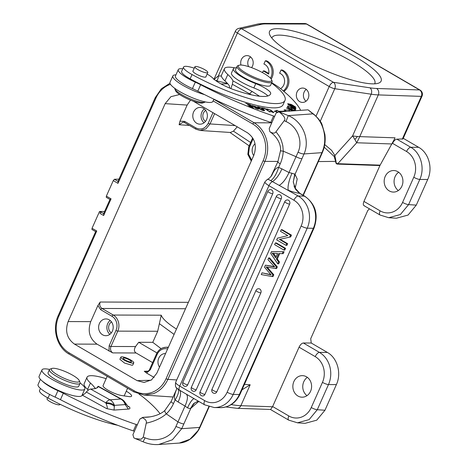 <?xml version="1.0" encoding="UTF-8"?>
<svg xmlns="http://www.w3.org/2000/svg" width="468" height="468" viewBox="0 0 468 468"><rect width="100%" height="100%" fill="white"/><g stroke="black" fill="none" stroke-linecap="round" stroke-linejoin="round"><path stroke-width="0.7" d="M252.369 107.365L248.771 106.271L253.562 107.985L250.245 104.756L245.706 103.381L249.83 104.896L250.959 105.996L247.595 104.972L251.351 106.371L252.264 107.593M178.279 69.633L175.424 76.044A21.072 4.534 24 0 0 177.612 79.753A21.072 4.534 24 0 0 185.767 85.246A21.072 4.534 24 0 0 192.442 88.581A23.95 5.154 -156 0 1 197.8 91.172A119.744 25.758 24 0 0 270.72 122.4A56.102 12.069 -156 0 1 271.791 122.762L274.646 116.351A56.102 12.069 24 0 0 273.575 115.988A119.744 25.758 -156 0 1 200.649 84.761A23.95 5.154 24 0 0 195.296 82.169A21.072 4.534 -156 0 1 188.622 78.835A21.072 4.534 -156 0 1 178.279 69.633A21.072 4.534 -156 0 1 182.772 68.802M183.544 67.076L181.642 71.347A16.766 3.604 24 0 0 190.137 78.817A70.405 15.146 24 0 0 276.108 107.804A70.405 15.146 24 0 0 283.081 104.709L284.983 100.433A70.405 15.146 -156 0 1 278.01 103.527A70.405 15.146 -156 0 1 192.044 74.547A16.766 3.604 -156 0 1 183.544 67.076A16.766 3.604 -156 0 1 185.205 66.339A16.766 3.604 -156 0 1 194.249 68.205M207.113 74.049A16.766 3.604 -156 0 1 213.039 78.337A19.159 4.118 24 0 0 233.895 89.704A54.598 11.747 24 0 0 265.134 96.408A54.598 11.747 24 0 0 270.545 94.004A54.598 11.747 24 0 0 270.72 93.442A14.368 3.089 24 0 0 255.762 83.655A21.551 4.633 -156 0 1 233.386 68.755L231.484 73.031A21.551 4.633 24 0 0 253.855 87.931A14.368 3.089 -156 0 1 267.907 95.94M259.541 96.227L252.416 91.629A4.791 1.749 -61 0 0 249.713 93.887L232.362 84.287L232.959 80.859A52.328 11.255 24 0 0 227.811 74.517A33.526 7.213 -156 0 1 224.406 68.673A33.526 7.213 -156 0 1 234.866 67.889M271.727 82.731A33.526 7.213 -156 0 1 280.677 88.756A140.382 30.198 -156 0 1 300.643 110.349M294.945 110.752L287.264 107.166L293.249 110.161L286.428 108.014L292.64 110.916M293.015 110.887L288.235 108.658L294.436 110.787M289.739 111.121L289.598 110.272L284.105 109.799L285.907 110.735A77.834 16.743 -156 0 1 278.624 111.232L277.021 110.278L274.26 111.314L277.969 112.279M287.802 106.049L287.37 107.014L288.3 107.429L288.657 106.634L291.336 107.827L291.014 108.547L291.938 108.956L292.26 108.243L294.676 109.313L294.331 110.079L295.261 110.495L295.677 109.559L287.802 106.049L287.375 107.014M268.035 109.927L267.48 109.255L270.059 109.951L273.066 112.191L269.58 111.255L273.938 112.572L270.82 110.109L266.555 108.833L267.216 109.693L268.035 109.927M264.876 108.371L261.671 107.71L262.267 108.143L264.8 108.664L269.96 112.057L264.876 108.371L264.753 108.658M295.717 108.868L295.852 108.108L287.943 104.744L291.143 106.306C289.862 106.915 295.214 109.225 295.717 108.868L295.782 108.798M293.986 106.915L295.794 107.102L291.424 104.487L287.639 103.603L293.986 106.915M255.639 107.628C259.968 109.102 256.774 109.219 254.732 107.658L258.658 109.184L254.089 106.786C252.814 106.224 252.433 105.897 252.936 105.803L256.938 107.359L255.914 106.657L251.837 105.458L257.804 108.787L257.634 109.167M252.515 106.236L252.936 105.803M257.488 107.301L258.307 108.114C261.904 110.436 263.97 111.168 264.502 110.308C263.408 108.436 256.218 105.633 257.488 107.301L257.406 106.979M264.578 110.618L264.502 110.308L264.303 110.764M274.646 116.351L276.167 112.934L279.068 111.875C284.234 115.929 285.948 118.866 284.199 120.686L285.977 121.522L288.276 115.608L279.068 111.875L308.032 109.822L312.899 113.859C322.288 119.931 327.729 136.521 323.031 149.801A4.791 0.837 -161.9 0 0 323.499 149.608C325.096 144.647 325.558 139.581 324.891 134.41L322.083 124.681C321.235 121.949 318.497 118.486 313.858 114.297L312.899 113.859L288.276 115.608C303.2 121.75 310.19 140.26 304.048 153.931L321.931 152.662A28.735 26.027 -94.1 0 0 323.031 149.801M285.977 121.522C297.765 126.717 303.048 141.494 298.075 152.159L296.045 156.704L283.257 151.182L282.877 146.373C282.871 145.209 280.97 139.054 280.601 138.815C280.507 137.972 278.969 135.615 275.985 131.742L284.199 120.686M275.985 131.742C274.921 133.573 272.879 133.561 269.861 131.701L270.141 131.917C279.484 138.499 281.092 147.309 280.496 150.778L277.887 161.729L270.837 176.74M271.791 122.762L269.194 128.601L269.861 131.701M224.406 68.673L221.551 75.085A33.526 7.213 24 0 0 224.938 80.911A52.328 11.255 -156 0 1 229.256 85.691L229.724 88.107M232.362 84.287L230.859 88.569M251.398 94.834L249.713 93.887A9.576 3.498 119 0 1 249.368 94.366M233.386 68.755A21.551 4.633 -156 0 1 235.521 67.807A21.551 4.633 -156 0 1 236.439 67.79M221.428 76.032L218.34 75.939C218.246 78.764 217.503 80.344 216.122 80.677L227.518 83.474M251.544 67.632A7.184 6.254 -88.9 0 0 252.509 66.035A7.184 6.254 -88.9 0 0 247.081 55.61A7.184 6.254 -88.9 0 0 241.383 59.547A7.184 6.254 -88.9 0 0 240.997 65.034M308.155 98.479A7.184 6.254 -88.9 0 0 302.726 88.054A7.184 6.254 -88.9 0 0 297.022 91.991A7.184 6.254 -88.9 0 0 302.451 102.422A7.184 6.254 -88.9 0 0 308.155 98.479M283.918 91.43A11.975 10.425 -88.9 0 0 288.908 80.081A11.975 10.425 -88.9 0 0 282.239 70.007L281.063 69.984A11.975 10.425 91.1 0 1 282.105 70.51A11.975 10.425 91.1 0 1 283.345 90.95M271.2 79.063A11.975 10.425 -88.9 0 0 266.514 60.817L265.338 60.793A11.975 10.425 91.1 0 1 266.38 61.32A11.975 10.425 91.1 0 1 270.504 78.209M268.755 73.458L264.426 70.931L263.244 70.914L268.638 74.055A8.365 7.277 -88.9 0 0 264.923 64.502A8.365 7.277 -88.9 0 0 263.899 64.017L265.338 60.793M278.021 28.694A61.068 13.133 24 0 0 269.726 34.69A61.068 13.133 24 0 0 295.255 55.704A61.068 13.133 24 0 0 372.616 83.854A61.068 13.133 24 0 0 378.559 83.146A61.068 13.133 24 0 0 355.387 56.844A61.068 13.133 24 0 0 278.021 28.694M316.04 116.14L329.215 86.539L237.44 33.029L218.34 75.939L213.888 79.525M416.286 205.124L408.049 215.064L396.443 218.217L388.744 217.714L400.351 214.555L408.599 204.621L416.286 205.124L427.705 179.484C433.029 168.123 428.746 152.872 418.673 147.303L403.258 138.317M398.326 190.546A10.776 9.378 91.1 0 1 395.103 176.623A10.776 9.378 91.1 0 1 398.672 172.247M369.468 208.851L367.795 210.471L310.723 338.668L311.243 343.021L303.34 342.997L319.451 352.392A4.791 2.124 120.2 0 0 315.227 356.622A19.153 16.672 91.1 0 1 322.458 382.362A4.791 1.03 24 0 0 328.483 384.567C331.005 378.665 331.432 372.575 329.759 366.298C327.928 360.085 324.494 355.446 319.451 352.392L327.348 352.416L311.243 343.021M315.233 356.622L299.058 347.186L272.528 406.774L270.627 409.441M299.058 347.186C300.333 344.629 301.761 343.237 303.34 342.997M363.987 205.657L380.075 215.034A4.791 2.124 -59.7 0 1 380.127 210.852L363.952 201.421L380.016 165.356L394.436 139.154L392.57 143.354C393.851 140.804 395.279 139.405 396.858 139.166L402.983 138.932L422.025 96.162A4.791 1.03 -156 0 1 421.364 96.379A4.791 1.03 -156 0 1 421.323 96.379A4.791 4.13 -88 0 0 419.556 89.944L306.546 24.043A4.791 4.206 -89.8 0 0 304.656 23.529L263.94 23.4A4.791 4.206 90.2 0 1 265.83 23.915L306.546 24.043A4.791 2.124 120.2 0 1 307.055 24.178A4.791 4.791 0 0 0 304.656 23.529M364.432 205.774C363.11 205.44 362.952 203.989 363.952 201.421M380.133 165.14L337.779 163.695A4.791 4.13 -88 0 0 337.574 164.104C336.34 164.052 335.72 163.221 335.714 161.618L334.105 156.37L334.877 155.546L331.607 150.351L324.728 144.577M244.419 384.409L250.175 384.784L242.02 389.797M271.756 122.832L254.095 122.774C260.149 126.442 264.28 132.005 266.479 139.464C268.486 146.993 267.971 154.3 264.935 161.39L167.877 379.373C164.654 386.352 159.793 391.125 153.293 393.693L144.126 395.086L134.211 392.032A1.439 0.638 -59.7 0 1 134.07 391.991A1.439 0.638 -59.7 0 1 134.088 390.733M270.416 409.453L237.036 408.318L225.904 406.949M310.571 391.277A10.776 9.378 -88.9 0 0 302.427 375.64A10.776 9.378 -88.9 0 0 293.881 381.543A10.776 9.378 -88.9 0 0 302.018 397.186A10.776 9.378 -88.9 0 0 310.571 391.277M324.967 410.237L316.731 420.176L305.124 423.329L297.42 422.826L309.114 419.609L317.281 409.734L324.967 410.237L336.387 384.597C341.722 373.324 337.393 357.903 327.348 352.416M307.002 395.659A10.776 9.378 91.1 0 1 303.785 381.736A10.776 9.378 91.1 0 1 307.353 377.354M103.674 213.525L99.52 211.495L104.598 211.448M118.977 179.139L114.408 179.273L113.268 180.613L106.365 196.11L106.254 197.309M106.365 196.11L111.062 198.847L110.079 199.497M103.551 213.8L109.968 199.473M103.797 213.595L103.644 215.514L99.971 213.373A1.439 0.638 120.2 0 1 101.246 212.103M95.618 231.613L91.927 229.46L92.05 228.267L99.52 211.495M100.538 212.092L99.971 213.373M193.261 101.182L247.496 132.807C254.99 138.288 257.096 145.8 253.82 155.329L156.792 373.265L151.538 379.864L144.097 382.455L137.147 380.654L74.453 344.091C66.965 338.61 64.859 331.098 68.135 321.569L165.163 103.633L170.931 96.677L179.618 94.518M95.647 231.631L58.225 315.602A1.439 0.31 24 0 0 58.828 316.175A27.296 23.757 91.1 0 0 69.124 352.854L134.094 390.739A27.296 23.757 91.1 0 0 166.07 378.711L263.127 160.723A27.296 23.757 91.1 0 0 252.825 124.043L213.121 100.895M95.759 231.654L96.747 231.011L58.828 316.175M118.117 181.438L117.965 183.357L113.268 180.613M324.195 147.186L334.105 156.37M391.968 143.963L356.663 142.763L337.779 163.695C336.556 163.683 335.971 162.911 336.012 161.39L334.877 155.546L352.585 135.913A71.844 15.456 24 0 0 357.47 136.492A71.844 15.456 24 0 0 359.734 136.621A71.844 61.963 92 0 1 356.663 142.763A71.844 13.9 -137.9 0 0 354.879 139.517A71.844 13.9 -137.9 0 0 352.585 135.913L371.159 94.203L334.766 88.704L320.247 121.311M392.57 143.354L406.552 151.509A19.153 16.672 91.1 0 1 413.776 177.249A4.791 1.03 24 0 0 419.802 179.455C425.12 168.188 420.79 152.767 410.769 147.28L396.858 139.166M401.895 186.165A10.776 9.378 -88.9 0 0 393.752 170.528A10.776 9.378 -88.9 0 0 385.199 176.436A10.776 9.378 -88.9 0 0 393.342 192.073A10.776 9.378 -88.9 0 0 401.895 186.165M336.012 161.39L318.351 161.565M354.879 139.517L357.47 136.492M103.159 385.433A11.735 2.521 24 0 0 103.089 385.544A11.735 2.521 24 0 0 108.605 390.54A11.735 2.521 24 0 0 120.393 395.267A11.975 2.574 24 0 0 122.183 395.618L128.723 396.566A11.975 2.574 24 0 0 131.607 396.133A11.975 2.574 24 0 0 126.261 391.201M40.394 379.332L38.066 384.567A21.072 4.534 24 0 0 40.248 388.276A21.072 4.534 24 0 0 48.403 393.769A21.072 4.534 24 0 0 55.078 397.104A23.95 5.154 -156 0 1 60.436 399.69A119.744 25.758 24 0 0 133.357 430.917A56.102 12.069 -156 0 1 134.427 431.285L137.282 424.874A56.102 12.069 24 0 0 136.211 424.511A119.744 25.758 -156 0 1 63.291 393.284A23.95 5.154 24 0 0 57.933 390.692A21.072 4.534 -156 0 1 51.258 387.358A21.072 4.534 -156 0 1 42.383 381.18M82.473 394.331A4.791 1.03 24 0 0 83.439 394.618M114.052 410.079L128.39 409.061L125.208 404.592L114.379 405.364L114.052 410.079L106.599 408.593L82.152 395.062A9.576 3.498 -61 0 0 86.358 392.061A9.576 3.498 119 0 1 90.587 389.072L109.98 399.807A9.576 8.676 85.9 0 1 114.379 405.364A9.576 5.569 178.7 0 0 105.75 402.796L106.049 403.457C107.47 406.85 107.652 408.558 106.599 408.593M127.612 405.996L129.384 406.973C130.367 408.219 130.04 408.915 128.39 409.061M95.507 388.51L94.747 387.808A52.328 11.255 24 0 0 90.447 383.035A33.526 7.213 -156 0 1 87.042 377.196A33.526 7.213 -156 0 1 106.142 378.694M139.025 394.161A33.526 7.213 -156 0 1 143.313 397.279A140.382 30.198 -156 0 1 160.097 413.741M137.282 424.874L139.879 419.041L142.5 417.754C145.653 419.316 146.899 421.124 146.232 423.171C154.528 421.358 161.22 418.257 166.298 413.87A33.526 30.361 -94.1 0 0 173.505 403.545L175.108 399.941L178.138 402C180.8 396.027 181.28 392.096 179.572 390.201L176.81 388.089M134.427 431.285L132.906 434.702L133.901 437.919L135.427 438.633L141.155 439.212L143.296 437.153L146.232 423.171M142.758 417.386L139.879 419.041M87.042 377.196L84.187 383.608A33.526 7.213 24 0 0 87.574 389.429A52.328 11.255 -156 0 1 88.335 390.131M96.648 388.089L97.122 387.527C98.075 386.311 98.45 385.983 98.245 386.55L98.298 386.281M90.587 389.072L93.038 388.896A52.328 11.255 24 0 0 98.227 386.597A52.328 11.255 24 0 0 98.245 386.55L120.802 399.034A9.576 3.498 -61 0 1 121.639 399.204L98.274 386.27M40.453 388.458L39.523 390.552A16.766 3.604 24 0 0 48.017 398.028A70.405 15.146 24 0 0 117.702 425.295M47.525 397.753L47.057 398.806A7.067 1.521 24 0 0 48.549 400.661A7.067 1.521 24 0 0 55.435 404.071A7.067 1.521 24 0 0 59.962 404.557L60.097 404.264M128.121 406.569L125.172 402.585L125.208 404.592A9.576 8.676 -94.1 0 0 120.802 399.034L109.98 399.807A9.576 3.498 -61 0 0 105.75 402.796L86.358 392.061M129.384 406.973L128.244 406.633M142.5 417.754L142.775 417.38L146.244 417.24C151.597 417.093 160.653 414.812 165.011 410.266A4.791 1.62 46.2 0 0 166.298 413.87L177.98 421.879L175.933 426.494C171.51 437.241 157.318 443.009 145.138 437.843L143.296 437.153M142.775 417.38L149.503 416.9M179.355 443.056L189.949 439.236L198.684 429.911C193.319 438.171 186.872 442.552 179.355 443.061L157.201 444.6M175.933 426.494L181.713 428.694L172.364 439.78L158.599 444.536C153.247 444.852 148.093 443.933 143.132 441.78L135.427 438.633M198.783 401.409L190.839 408.318C192.266 405.23 193.524 403.445 194.629 402.954L198.251 401.099L194.6 402.977M295.203 188.206L297.203 179.01L295.033 174.301L293.249 181.876L295.431 189.125L299.426 193.266L304.317 196.121A4.791 2.124 -59.8 0 1 304.826 196.256C315.619 204.13 318.679 214.742 314.016 228.086A4.791 1.03 -156 0 1 313.349 228.302A23.95 20.844 -88.9 0 0 304.317 196.121L298.186 196.004L272.44 181.607A4.791 2.124 120.2 0 0 268.948 185.667L179.718 386.077L204.697 400.643A4.791 2.124 -59.8 0 0 204.639 404.826L214.209 407.54A23.95 20.844 91.1 0 0 233.21 394.413L239.341 394.53A4.791 1.03 24 0 0 240.008 394.313C235.819 402.93 229.267 407.376 220.34 407.657A23.95 20.844 -88.9 0 0 239.341 394.53L313.349 228.302L307.219 228.185L233.21 394.413A4.791 1.03 24 0 1 227.144 392.202A19.159 16.672 91.1 0 1 204.697 400.643M276.313 242.933L285.585 248.344L284.643 248.327L275.371 242.915L276.313 242.933M275.371 242.915L274.605 244.635L283.877 250.041L284.825 250.058L285.585 248.344M272.078 276.547L261.273 274.576L262.057 272.821L271.153 274.95L264.537 267.251L265.455 265.18L274.704 266.971L267.924 259.641L268.69 257.921L276.383 266.877L275.646 268.533L266.099 266.912L272.856 274.798L272.078 276.547L273.019 276.565L273.803 274.815L267.041 266.93M275.646 268.533L276.588 268.55L277.325 266.895L269.632 257.938L268.69 257.921M274.318 266.579L265.455 265.18M270.855 274.628L262.057 272.821M280.367 239.446L287.656 243.693L286.714 243.676L279.425 239.429L290.686 236.89L291.47 235.135L290.523 235.111L281.25 229.706L282.192 229.724L291.47 235.135M281.25 229.706L280.519 231.35L287.802 235.597L277.489 238.154L276.705 239.914L285.983 245.32L286.925 245.337L287.656 243.693M260.84 292.898A2.872 2.504 -88.9 0 0 258.669 288.727A2.872 2.872 0 0 0 255.99 290.435A2.872 0.62 -156 0 0 257.201 291.576A2.872 0.62 -156 0 0 260.84 292.898L216.824 391.774A2.872 2.504 -88.9 0 1 214.543 393.348A2.872 2.872 0 0 1 211.969 389.306A2.872 0.62 24 0 0 213.18 390.447A2.872 0.62 24 0 0 216.824 391.774M289.628 204.112A2.872 2.504 -88.9 0 0 287.451 199.941A2.872 2.872 0 0 0 284.772 201.649A2.872 0.62 -156 0 0 285.983 202.79A2.872 0.62 -156 0 0 289.628 204.112L204.914 394.384A2.872 2.504 -88.9 0 1 202.632 395.957A2.872 2.872 0 0 1 200.064 391.915A2.872 0.62 24 0 0 201.269 393.056A2.872 0.62 24 0 0 204.914 394.384M281.256 198.765A2.872 2.504 -88.9 0 0 279.086 194.594A2.872 2.872 0 0 0 276.407 196.303A2.872 0.62 -156 0 0 277.618 197.443A2.872 0.62 -156 0 0 281.256 198.765L196.215 389.78A2.872 2.504 -88.9 0 1 193.933 391.353A2.872 2.872 0 0 1 191.365 387.311A2.872 0.62 24 0 0 192.576 388.452A2.872 0.62 24 0 0 196.215 389.78M272.727 193.793A2.872 2.504 -88.9 0 0 270.557 189.622A2.872 2.872 0 0 0 267.877 191.324A2.872 0.62 -156 0 0 269.088 192.465A2.872 0.62 -156 0 0 272.727 193.793L187.686 384.801A2.872 2.504 -88.9 0 1 185.404 386.381A2.872 2.872 0 0 1 182.83 382.338A2.872 0.62 24 0 0 184.041 383.479A2.872 0.62 24 0 0 187.686 384.801M279.495 262.021L278.554 262.004L276.377 258.939L278.788 253.527L283.216 253.674L284.082 251.72L271.504 251.591L270.685 253.44L277.74 263.823L278.688 263.841L279.495 262.021L277.319 258.962L279.724 253.562M298.075 152.159C300.538 153.416 302.533 154.007 304.048 153.931L295.033 174.301L294.729 174.002A4.791 1.03 24 0 1 291.979 173.259L288.99 172.54L281.935 168.872C279.197 175.026 276.038 179.273 272.44 181.607L270.773 180.695C268.48 179.314 267.286 178.987 267.181 179.706M301.971 158.722C300.509 158.681 298.531 158.008 296.045 156.704L288.99 172.54C286.118 178.916 282.842 183.204 279.162 185.416M281.935 168.872L278.63 167.421C276.676 173.757 274.055 178.179 270.773 180.695M177.975 389.136C179.332 390.944 178.372 394.542 175.108 399.941C173.921 398.221 174.342 394.84 176.366 389.803L176.723 388.955M188.013 395.132L186.252 394.103C188.159 395.864 187.756 399.847 185.03 406.048L178.138 402M186.252 394.103L179.572 390.201A4.791 2.124 120.2 0 1 179.718 386.077A9.576 2.059 24 0 1 175.681 382.274L264.911 181.859A9.576 2.059 -156 0 0 268.948 185.667L293.922 200.234A19.159 16.672 91.1 0 1 301.152 225.98L227.144 392.202M187.522 394.84L204.639 404.826M198.221 430.139A28.735 26.027 -94.1 0 0 199.596 427.424L181.713 428.694L190.839 408.318L190.277 408.599L194.629 402.954M183.906 423.897A4.791 1.03 24 0 1 177.98 421.879L185.03 406.048L187.528 407.856A4.791 1.03 -156 0 0 190.277 408.599M308.032 109.822L313.858 114.291M294.729 174.002L293.301 181.888L295.53 189.294L299.426 193.266A19.159 4.118 24 0 1 288.411 190.306A14.368 3.592 -69.3 0 1 291.979 173.259M280.946 150.684C279.975 150.784 280.741 150.953 283.257 151.182A33.526 30.361 -94.1 0 1 280.233 163.818L278.63 167.421C276.705 167.357 274.704 169.41 272.633 173.581L271.978 174.991M272.633 173.581L271.557 175.746M176.711 389.06L176.366 389.803M283.877 250.041L284.643 248.327M273.803 274.815L272.856 274.798M277.325 266.895L276.383 266.877M285.983 245.32L286.714 243.676M279.425 239.429L290.686 236.89M289.739 236.872L290.523 235.111M276.377 258.939L277.319 258.962M277.74 263.823L278.554 262.004M282.268 253.65L283.14 251.702M273.511 254.855L275.599 257.862L277.553 253.475L272.054 253.124L273.511 254.855L274.693 254.879L276.056 256.844M274.693 254.879L273.23 253.147M41.962 369.919L39.107 376.325A23.47 5.049 24 0 0 50.626 386.574A23.47 5.049 24 0 0 81.994 395.419L84.843 389.007A23.47 5.049 -156 0 1 53.475 380.168A23.47 5.049 -156 0 1 41.962 369.919A23.47 5.049 -156 0 1 49.573 369.427M80.116 383.023A23.47 5.049 -156 0 1 84.843 389.007M49.421 369.65L48.087 372.645A16.766 3.604 24 0 0 56.248 379.928A16.766 3.604 24 0 0 73.3 386.632A16.766 3.604 24 0 0 78.718 386.281L80.051 383.292A16.766 3.604 -156 0 1 74.634 383.643A16.766 3.604 -156 0 1 57.582 376.939A16.766 3.604 -156 0 1 49.421 369.65A16.766 3.604 -156 0 1 50.123 369.094L51.942 368.445A15.327 3.299 -156 0 1 56.259 368.632A15.327 3.299 -156 0 1 70.428 373.996A15.327 3.299 -156 0 1 79.262 380.607A15.327 3.299 -156 0 1 74.353 381.748A15.327 3.299 -156 0 1 57.424 374.85A15.327 3.299 -156 0 1 51.942 368.445M79.262 380.607L79.999 382.397A16.766 3.604 -156 0 1 80.051 383.292M250.614 142.494L233.462 131.157L230.367 132.473L200.082 130.478M233.462 131.157L237.247 126.828M235.117 125.588L210.038 123.938L205.908 128.905L200.111 130.478L196.016 129.215A1.439 0.638 120.2 0 1 195.876 129.174L184.585 122.598L184.608 121.347L179.969 121.2L179.115 124.745L183.082 122.136L184.497 122.511M212.958 112.665L208.231 123.271C205.212 128.7 201.094 130.25 195.887 127.916A1.439 0.638 120.2 0 0 195.876 129.174M374.616 83.825A56.277 12.104 24 0 0 374.833 83.439A56.277 12.104 24 0 0 351.123 61.074A56.277 12.104 24 0 0 279.829 35.129A56.277 12.104 24 0 0 272.002 37.656A56.277 12.104 24 0 0 271.861 38.072M154.147 377.46L146.607 373.066L150.286 369.796L157.113 354.457A10.536 9.167 91.1 0 1 167.591 349.005M165.567 353.551A8.383 7.295 -88.9 0 0 165.42 353.551A8.383 7.295 -88.9 0 0 158.769 358.143A8.383 7.295 -88.9 0 0 159.518 367.134M162.77 347.853L165.754 347.262L168.246 347.531M146.677 371.744L144.255 371.27L146.607 373.066M108.997 351.135L109.149 345.811L115.976 330.466A1.439 0.31 24 0 0 117.784 331.133C119.047 328.179 119.264 325.131 118.427 321.996C117.509 318.889 115.789 316.573 113.268 315.046A1.439 0.638 120.2 0 0 112.004 316.31L100.725 309.734L97.9 305.528L90.728 321.645C87.452 331.174 89.558 338.686 97.052 344.167L112.759 352.907L136.106 352.983L152.621 362.612M133.772 362.852L132.842 364.941L132.128 365.292L124.506 363.045L119.896 359.295L120.867 357.107A7.067 1.521 -156 0 1 121.563 356.797A7.067 1.521 -156 0 1 129.156 359.167A7.067 1.521 -156 0 1 133.772 362.852A7.067 1.521 -156 0 1 133.076 363.162A7.067 1.521 -156 0 1 125.482 360.793A7.067 1.521 -156 0 1 120.867 357.107M136.106 352.983C134.059 351.62 133.877 349.473 135.55 346.554L110.957 346.472C110.015 349.192 110.618 351.339 112.759 352.907M156.979 352.936L138.709 342.284L135.55 346.554M138.709 342.284L152.773 342.33L157.698 331.262L161.249 315.198L113.268 315.046L101.989 308.465C99.848 306.897 99.245 304.756 100.181 302.03L97.9 305.528M112.396 331.104A8.383 7.295 -88.9 0 0 106.066 318.936A8.383 7.295 -88.9 0 0 99.415 323.534A8.383 7.295 -88.9 0 0 105.75 335.696A8.383 7.295 -88.9 0 0 112.396 331.104M179.969 121.2L187.147 105.078L190.488 100.134M159.395 323.686L174.09 334.409M161.056 348.648L152.773 342.33M206.575 119.58A8.383 7.295 -88.9 0 0 200.24 107.418A8.383 7.295 -88.9 0 0 193.594 112.01A8.383 7.295 -88.9 0 0 199.924 124.178A8.383 7.295 -88.9 0 0 206.575 119.58M251.679 160.138L248.549 154.177L249.368 147.239A1.439 0.31 -156 0 1 248.76 146.671L252.667 137.879M255.025 143.758A8.383 7.295 -88.9 0 0 252.942 146.619A8.383 7.295 -88.9 0 0 253.697 155.616M204.077 122.786A8.383 7.295 91.1 0 1 201.843 112.168A8.383 7.295 91.1 0 1 204.34 108.968M205.692 110.401A6.347 5.522 -88.9 0 0 203.422 113.086A6.347 5.522 -88.9 0 0 205.481 121.405M109.904 334.31A8.383 7.295 91.1 0 1 107.669 323.692A8.383 7.295 91.1 0 1 110.167 320.486M111.513 321.92A6.347 5.522 -88.9 0 0 109.243 324.611A6.347 5.522 -88.9 0 0 111.302 332.923M131.022 362.033A4.551 0.977 24 0 0 131.479 361.828A4.551 0.977 24 0 0 128.501 359.453A4.551 0.977 24 0 0 123.616 357.926A4.551 0.977 24 0 0 123.16 358.131A4.551 0.977 24 0 0 126.138 360.506A4.551 0.977 24 0 0 131.022 362.033M248.648 66.637A7.184 6.254 91.1 0 1 248.455 59.682A7.184 6.254 91.1 0 1 250.596 56.932M306.014 101.228A7.184 6.254 91.1 0 1 304.101 92.126A7.184 6.254 91.1 0 1 306.242 89.382M280.537 88.645A8.365 7.277 -88.9 0 0 284.602 81.18A8.365 7.277 -88.9 0 0 280.648 73.692A8.365 7.277 -88.9 0 0 279.624 73.207L281.063 69.984M262.489 72.598L263.244 70.914M271.58 83.064A70.405 15.146 -156 0 1 284.983 100.433M193.097 70.803A7.184 1.544 24 0 0 192.874 71.007A7.184 1.544 24 0 0 197.566 74.757A7.184 1.544 24 0 0 205.288 77.167A7.184 1.544 24 0 0 206.002 76.851A7.184 1.544 24 0 0 206.002 76.547M237.095 66.31L235.574 69.732A19.159 4.118 24 0 0 248.099 79.736A19.159 4.118 24 0 0 268.679 86.159A19.159 4.118 24 0 0 270.58 85.316L272.101 81.9A19.159 4.118 -156 0 1 270.206 82.742A19.159 4.118 -156 0 1 246.496 74.681A19.159 4.118 -156 0 1 237.095 66.31A19.159 4.118 -156 0 1 237.896 65.672L239.113 65.239A18.199 3.914 -156 0 1 240.154 65.046A18.199 3.914 -156 0 1 262.677 72.704A18.199 3.914 -156 0 1 271.551 79.683A18.199 3.914 -156 0 1 269.802 81.455A18.199 3.914 -156 0 1 247.279 73.798A18.199 3.914 -156 0 1 239.113 65.239M201.895 68.24A7.067 1.521 -156 0 1 207.792 72.528A7.067 1.521 -156 0 1 200.784 71.072A7.067 1.521 -156 0 1 194.887 66.784A7.067 1.521 -156 0 1 201.895 68.24M271.551 79.683L272.043 80.876A19.159 4.118 -156 0 1 272.101 81.9M204.592 94.63A23.47 5.049 -156 0 1 184.374 86.171A23.47 5.049 -156 0 1 172.856 75.921A23.47 5.049 -156 0 1 175.95 74.868M172.856 75.921L170.007 82.333A23.47 5.049 24 0 0 181.52 92.582A23.47 5.049 24 0 0 212.887 101.421L213.888 99.169M174.734 88.317A16.766 3.604 24 0 0 174.851 88.943A16.766 3.604 24 0 0 188.645 98.163A16.766 3.604 24 0 0 204.727 102.246A16.766 3.604 24 0 0 205.276 101.913M174.851 88.943L175.588 90.733A15.327 3.299 24 0 0 188.2 99.163A15.327 3.299 24 0 0 202.907 102.896L204.727 102.246M250.245 104.756L250.076 105.136M277.021 110.278L276.448 111.559L277.419 112.139M275.939 111.753L276.448 111.559M278.191 112.197L278.624 111.232M285.907 110.735L285.609 111.413M289.598 110.272L289.201 111.156M285.673 111.261L286.597 111.343M294.676 109.313L294.331 110.079M291.336 107.827L291.02 108.547M295.495 108.915L295.852 108.108M292.073 106.704L294.904 107.909L294.793 108.447C292.933 108.009 292.026 107.429 292.073 106.704L291.757 107.418M294.904 107.909L294.67 108.728M289.452 104.814L288.528 103.99L291.459 104.715L294.899 106.698L289.37 105.002M260.009 108.98L258.295 107.377L260.974 108.055L263.677 110.22L260.009 108.98M232.959 80.859L252.416 91.629M270.72 122.4L273.575 115.988M224.944 80.911L227.811 74.511M192.442 88.581L195.296 82.169M197.8 91.172L200.649 84.761M270.72 93.442L270.247 94.513M255.762 83.655L253.855 87.931M213.829 99.298L254.095 122.774A1.439 0.638 120.2 0 0 252.825 124.043M221.101 83.971L227.787 83.778M334.766 88.704A4.791 1.03 -156 0 1 329.215 86.539A4.791 2.124 -59.8 0 1 333.479 82.315A4.791 3.685 98.6 0 1 334.766 88.704M402.264 139.183L421.323 96.379L378.302 94.91A71.844 15.456 -156 0 1 371.159 94.203A4.791 3.685 -81.4 0 0 369.872 87.814L333.479 82.315L241.704 28.8L261.05 24.359A67.053 14.42 -156 0 1 265.83 23.915M422.025 96.162A4.791 4.791 0 0 0 420.065 90.078A4.791 2.124 -59.8 0 0 419.556 89.944L376.541 88.475A67.053 14.42 -156 0 1 369.872 87.814M241.704 28.8A4.791 2.124 120.2 0 0 237.44 33.029A4.791 1.03 -156 0 1 235.427 31.122A4.791 4.791 0 0 1 238.727 28.402L238.727 28.402A4.791 4.499 77.1 0 1 241.704 28.8M261.05 24.359A4.791 4.499 -102.9 0 0 258.079 23.962L238.727 28.402M250.175 384.784L240.862 405.692L272.528 406.774M379.928 165.549L337.574 164.104M263.127 160.729A1.439 0.31 -156 0 0 264.935 161.39L278.015 161.431M176.717 379.952L167.877 379.373A1.439 0.31 24 0 1 166.07 378.711M231.245 404.592A73.564 15.824 24 0 0 240.862 405.692A4.791 4.13 92 0 1 237.036 408.318M270.416 409.459L288.75 420.147A4.791 2.124 -59.7 0 1 288.809 415.964L272.633 406.534M288.809 415.964A19.153 16.672 91.1 0 0 311.255 407.529L322.458 382.362M311.255 407.529A4.791 1.03 24 0 0 317.281 409.734L328.483 384.567L336.387 384.597M111.062 198.847L103.644 215.514M92.05 228.267L96.747 231.011M169.966 83.24L161.366 88.774L155.277 97.619A1.439 0.31 24 0 0 155.879 98.192L117.965 183.357M155.879 98.192A27.296 23.757 91.1 0 1 170.481 84.316M69.252 354.147A1.439 0.638 -59.8 0 1 69.112 354.112A1.439 0.638 -59.8 0 1 69.129 352.854M117.989 181.362L114.408 179.273M376.541 88.475A4.791 4.13 92 0 1 378.302 94.91L359.734 136.621L395.039 137.826L394.436 139.154M406.552 151.509A4.791 2.124 -59.8 0 1 410.769 147.28L418.673 147.303M380.127 210.852A19.153 16.672 91.1 0 0 402.574 202.416A4.791 1.03 24 0 0 408.599 204.621L419.802 179.455L427.705 179.484M402.574 202.416L413.776 177.249M94.747 387.808L95.835 388.411M133.357 430.917L136.211 424.511M90.447 383.035L87.574 389.429M55.078 397.104L57.933 390.692M60.436 399.69L63.291 393.284M49.62 394.43L48.017 398.028M114.385 406.359C112.408 404.492 109.629 403.521 106.049 403.457M125.804 405.545L125.646 403.346M125.646 403.34L125.336 402.977M145.138 437.843L143.114 441.652M208.839 406.674L199.596 427.424A4.791 1.03 24 0 0 200.076 427.214L209.173 406.774M303.299 195.367L322.405 152.451A4.791 1.03 -156 0 1 321.931 152.662L302.995 195.191M293.922 200.234A4.791 2.124 -59.8 0 1 298.186 196.004A23.95 20.844 91.1 0 1 307.219 228.185A4.791 1.03 -156 0 1 301.152 225.98M194.039 398.642A14.368 3.592 -69.3 0 0 187.528 407.856M165.011 410.266L171.153 401.45A4.791 1.03 24 0 0 173.505 403.545M280.233 163.818A4.791 1.03 -156 0 1 277.887 161.729M267.017 267.93L267.959 267.948M214.625 113.642L210.038 123.938A1.439 0.31 -156 0 1 208.231 123.277M184.608 121.347L195.887 127.916M179.115 124.745L189.441 125.424M157.113 354.457A1.439 0.31 -156 0 1 156.511 353.884C158.523 349.742 161.618 347.537 165.795 347.262M146.238 371.785C148.163 371.305 149.31 370.451 149.678 369.229A1.439 0.31 24 0 0 150.286 369.796M148.11 371.159L144.255 371.27M150.983 380.25L137.147 380.654M74.453 344.091L97.052 344.167M109.149 345.811A1.439 0.31 24 0 0 110.957 346.472L117.784 331.133L157.698 331.262M112.004 316.31A10.536 9.167 91.1 0 1 115.976 330.466M185.521 308.74L101.989 308.465A1.439 0.638 120.2 0 0 100.725 309.734M165.163 103.633L187.147 105.078M90.728 321.645L68.135 321.569M188.376 302.322L100.181 302.03M176.477 329.051A45.495 10.477 -156.5 0 1 161.249 315.198M249.368 147.239L253.159 138.703M192.044 74.547L190.137 78.817M214.005 79.238L235.427 31.122M173.137 396.993L144.039 395.08M288.75 420.147L297.636 422.838M58.225 315.602C51.843 329.08 57.02 347.49 69.112 354.112L134.07 391.991L144.132 395.086M155.277 97.619L117.866 181.642M106.242 197.303L109.933 199.456M420.065 90.078L307.055 24.178M263.94 23.4L258.079 23.962M380.075 215.034L388.75 217.714M124.172 395.905L127.594 388.212M103.089 385.544L107.201 376.319M125.172 402.585A9.576 9.576 0 0 0 121.639 399.204M198.695 429.922L200.076 427.214M294.542 185.568L295.173 188.148L299.871 193.366L304.826 196.256M220.34 407.657L214.209 407.54M271.569 175.752C269.749 177.928 268.369 179.121 267.415 179.332L264.911 181.859M175.681 382.274C175.131 385.503 175.523 387.463 176.857 388.142M194.583 402.983L193.834 403.632M198.292 401.123L194.729 402.901M322.405 152.451L323.499 149.608M294.039 186.001L295.431 189.125M314.016 228.086L240.008 394.313M171.153 401.45L176.723 388.943M176.775 388.902L176.483 387.68M211.969 389.306L255.99 290.435M200.064 391.915L284.772 201.649M191.365 387.311L276.407 196.303M182.83 382.338L267.877 191.324M229.964 132.444L249.134 145.829M200.111 130.478L195.87 129.174M183.082 122.13L184.585 122.598M149.678 369.229L156.511 353.884M168.404 347.186L165.748 347.262M251.263 161.068L247.829 154.37L248.76 146.671M207.792 72.528L205.774 77.062M194.887 66.784L192.869 71.311M272.867 112.63L273.066 112.191M294.7 108.74L294.852 108.395M288.346 104.399L288.528 103.99M294.717 107.113L294.899 106.698M258.055 107.909L258.295 107.377M263.677 110.22L263.472 110.676"/></g></svg>
